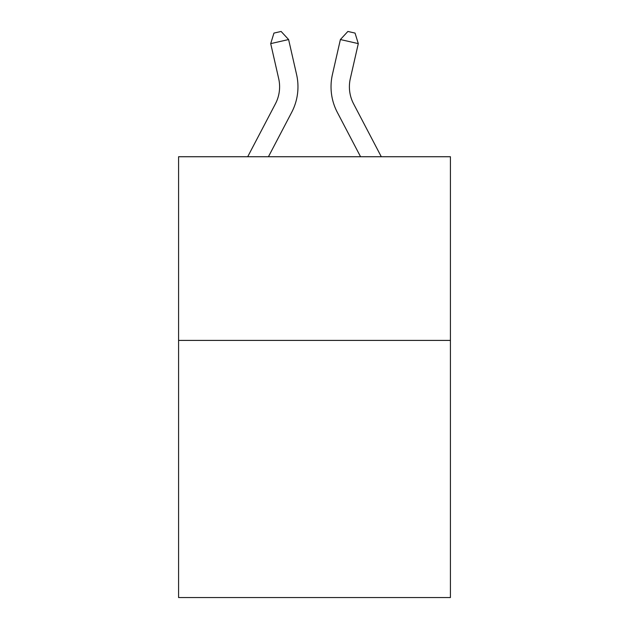 <?xml version="1.0" encoding="UTF-8"?>
<svg xmlns="http://www.w3.org/2000/svg" width="629" height="629" viewBox="0 0 629 629"><rect width="100%" height="100%" fill="white"/><g stroke="black" fill="none" stroke-linecap="round" stroke-linejoin="round"><path stroke-width="0.94" d="M450.419 340.407L450.419 597.55L178.581 597.55L178.581 156.739L450.419 156.739L450.419 340.407L178.581 340.407M247.7 156.739L275.408 103.84A36.734 36.734 0 0 0 278.686 78.633L270.706 43.621L288.609 39.541L296.589 74.552A55.1 55.1 0 0 1 291.675 112.363L268.434 156.739M381.3 156.739L353.592 103.84A36.734 36.734 0 0 1 350.314 78.633L358.294 43.621L340.391 39.541L332.411 74.552A55.1 55.1 0 0 0 337.325 112.363L360.566 156.739M353.592 103.84A36.734 36.734 0 0 1 350.314 78.633A36.734 36.734 0 0 0 353.592 103.84A36.734 36.734 0 0 1 350.314 78.633A36.734 36.734 0 0 0 353.592 103.84A36.734 36.734 0 0 1 350.314 78.633A36.734 36.734 0 0 0 353.592 103.84A36.734 36.734 0 0 1 350.314 78.633A36.734 36.734 0 0 0 353.592 103.84A36.734 36.734 0 0 1 350.314 78.633A36.734 36.734 0 0 0 353.592 103.84A36.734 36.734 0 0 1 350.314 78.633A36.734 36.734 0 0 0 353.592 103.84A36.734 36.734 0 0 1 350.314 78.633A36.734 36.734 0 0 0 353.592 103.84A36.734 36.734 0 0 1 350.314 78.633A36.734 36.734 0 0 0 353.592 103.84A36.734 36.734 0 0 1 350.314 78.633A36.734 36.734 0 0 0 353.592 103.84A36.734 36.734 0 0 1 350.314 78.633A36.734 36.734 0 0 0 353.592 103.84A36.734 36.734 0 0 1 350.314 78.633A36.734 36.734 0 0 0 353.592 103.84M340.391 39.541L332.411 74.552L340.391 39.541L332.411 74.552L340.391 39.541L332.411 74.552L340.391 39.541L332.411 74.552L340.391 39.541L332.411 74.552L340.391 39.541L332.411 74.552L340.391 39.541L332.411 74.552L340.391 39.541L332.411 74.552L340.391 39.541L332.411 74.552L340.391 39.541L332.411 74.552L340.391 39.541L332.411 74.552L340.391 39.541L347.884 31.45L355.047 33.085L358.294 43.621M275.408 103.84A36.734 36.734 0 0 0 278.686 78.633A36.734 36.734 0 0 1 275.408 103.84M270.706 43.621L273.953 33.085L281.116 31.45L288.609 39.541"/></g></svg>
